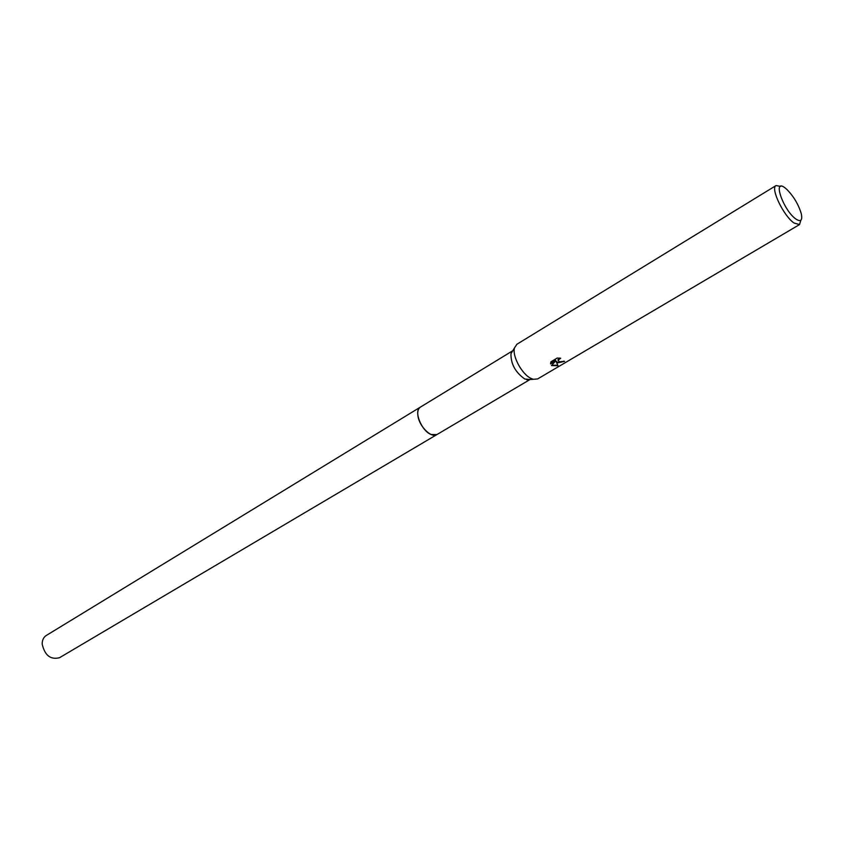 <?xml version="1.0" encoding="UTF-8"?>
<svg xmlns="http://www.w3.org/2000/svg" width="844" height="844" viewBox="0 0 844 844"><rect width="100%" height="100%" fill="white"/><g stroke="black" fill="none" stroke-linecap="round" stroke-linejoin="round"><path stroke-width="1.27" d="M437.023 434.512L530.053 379.505L524.789 379.03C515.367 372.32 510.757 363.869 510.968 353.678L512.762 350.745L420.523 407.04M431.2 434.533C421.378 430.989 413.338 410.522 420.375 407.135C418.075 408.686 417.274 411.714 417.991 416.219C419.531 426.79 431.548 438.405 436.875 434.597L431.2 434.533M800.861 220.242L799.521 224.588L537.66 378.924L533.334 379.304L531.15 378.481C522.056 374.483 512.034 356.094 514.481 347.939L516.855 344.289L776.069 185.553L780.542 186.408M557.61 362.825L556.228 361.728L558.042 365.779L551.448 365.547L555.742 360.873L550.604 363.922L550.879 361.823L557.23 358.056L560.69 358.236L558.137 360.166L559.319 361.812L564.615 361.337L557.61 362.825M799.521 224.588L794.025 223.006C783.506 215.916 770.118 187.864 776.069 185.553M795.86 219.018C783.084 210.103 772.017 177.367 785.247 188.054L786.555 189.14C793.508 196.082 798.413 204.248 801.272 213.648C802.655 220.453 800.851 222.246 795.86 219.018M563.792 361.126C560.3 362.888 557.736 362.899 556.101 361.148L556.228 361.728M551.702 365.283L557.736 365.23M550.562 363.289L555.605 360.293L555.742 360.873M558.095 360.472L559.361 358.067M436.875 434.597L59.544 657.698C50.577 659.966 44.795 655.44 42.2 644.13C42.158 640.174 43.498 637.304 46.22 635.521L420.375 407.124M510.968 353.678L514.481 347.939M558.137 360.166L558 359.586M526.614 379.716L533.334 379.304"/></g></svg>
